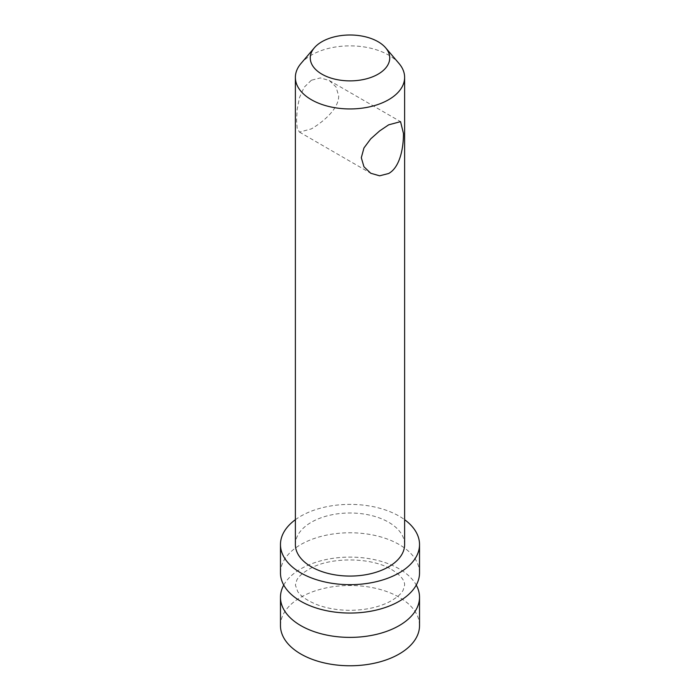 <?xml version="1.0" encoding="UTF-8"?>
<svg xmlns="http://www.w3.org/2000/svg" width="700" height="700" viewBox="0 0 700 700"><rect width="100%" height="100%" fill="white"/><g stroke="black" fill="none" stroke-linecap="round" stroke-linejoin="round"><path stroke-width="0.53" stroke-dasharray="3.5 2.62" d="M283.745 585.077A69.527 40.145 180 0 1 399.166 568.864A69.527 40.145 180 0 1 416.255 585.077M419.527 572.915A69.527 40.145 0 0 0 399.166 544.53A69.527 40.145 0 0 0 323.391 535.832A69.527 40.145 0 0 0 280.473 572.915M295.374 519.697A69.527 40.145 180 0 1 404.626 519.697M404.626 544.53A54.626 31.544 0 0 0 350 512.995A54.626 31.544 0 0 0 295.374 544.53M280.473 625.634A69.527 40.145 180 0 1 350 585.489A69.527 40.145 180 0 1 419.527 625.634M399.009 63.473A54.626 31.544 0 0 0 350 45.867A54.626 31.544 0 0 0 300.991 63.473M311.369 80.237L304.098 87.334L299.46 97.694L297.185 109.41L296.555 120.347L297.185 128.222L299.46 132.099L311.369 128.896C322.63 122.237 338.791 109.121 338.695 96.014L336.044 86.975L329.262 80.491L320.381 77.928L311.369 80.237M391.711 569.599C404.241 577.395 404.652 582.951 404.626 585.13L403.139 590.188C401.223 593.985 396.576 597.896 389.2 601.921C378.35 607.364 365.243 610.164 349.886 610.321C337.61 610.234 326.55 608.309 316.724 604.555C307.108 600.548 300.781 596.225 297.745 591.587L295.374 585.077L296.826 580.046C298.672 576.31 303.205 572.442 310.424 568.426C331.196 556.64 372.12 557.261 391.711 569.599M299.46 132.099L370.738 173.25M329.262 80.491L400.54 121.643"/><path stroke-width="1.05" d="M416.255 585.077A69.527 40.145 180 0 1 419.527 597.249A69.527 40.145 180 0 1 376.609 634.331A69.527 40.145 180 0 1 300.834 625.634A69.527 40.145 180 0 1 280.473 597.249A69.527 40.145 180 0 1 283.745 585.077M280.473 544.53L280.473 572.915A69.527 40.145 0 0 0 300.834 601.3A69.527 40.145 0 0 0 376.609 609.997A69.527 40.145 0 0 0 419.527 572.915L419.527 544.53A69.527 40.145 180 0 1 376.609 581.613A69.527 40.145 180 0 1 300.834 572.915A69.527 40.145 180 0 1 280.473 544.53A69.527 40.145 180 0 1 295.374 519.697M404.626 519.697A69.527 40.145 180 0 1 419.527 544.53M314.361 47.801L300.991 63.473A54.626 31.544 0 0 0 295.374 77.402L295.374 544.53A54.626 31.544 0 0 0 350 576.074A54.626 31.544 0 0 0 404.626 544.53L404.626 77.402A54.626 31.544 0 0 0 399.009 63.473L385.639 47.801A39.734 22.934 180 0 1 359.012 80.281A39.734 22.934 180 0 1 310.266 57.934A39.734 22.934 180 0 1 314.361 47.801A39.734 22.934 180 0 1 350 35A39.734 22.934 180 0 1 385.639 47.801M419.527 597.249L419.527 625.634A69.527 40.145 180 0 1 376.609 662.716A69.527 40.145 180 0 1 300.834 654.01A69.527 40.145 180 0 1 280.473 625.634L280.473 597.249M295.374 77.402A54.626 31.544 0 0 0 350 108.946A54.626 31.544 0 0 0 404.626 77.402M388.631 124.845L400.54 121.643L403.445 133.403C403.611 146.545 400.382 167.125 388.631 173.504L379.619 175.814L370.738 173.25L363.956 166.766L361.305 157.727L363.956 147.963L370.738 138.845L379.619 130.935L388.631 124.845"/></g></svg>
